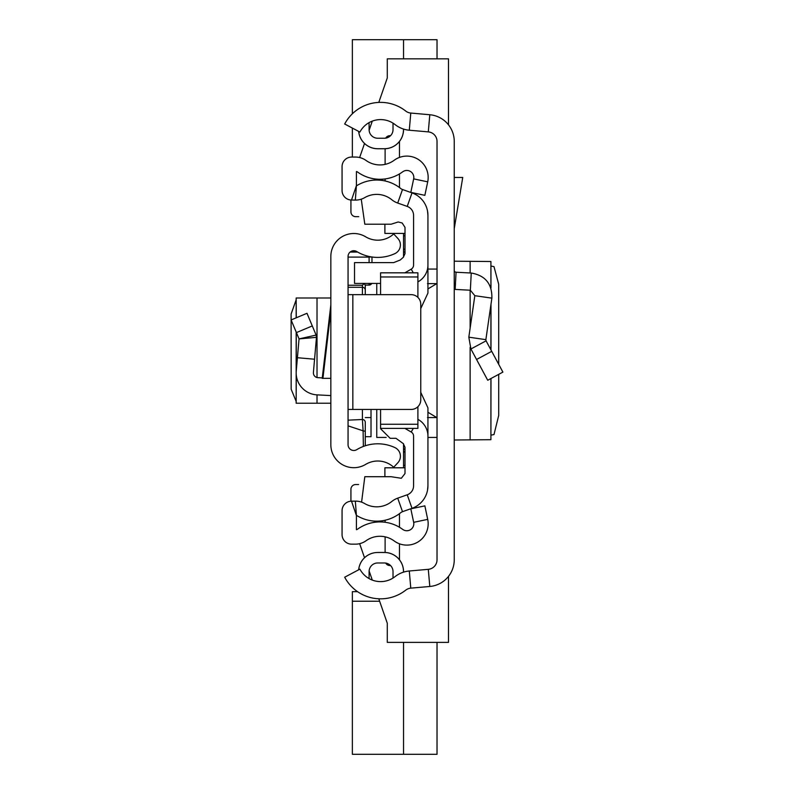 <?xml version="1.0" encoding="UTF-8"?>
<svg xmlns="http://www.w3.org/2000/svg" width="794" height="794" viewBox="0 0 794 794"><rect width="100%" height="100%" fill="white"/><g stroke="black" fill="none" stroke-linecap="round" stroke-linejoin="round"><path stroke-width="1.19" d="M454.247 141.411L454.247 559.79A26.788 26.788 0 0 1 429.802 586.478L410.786 588.146A9.568 9.568 0 0 0 405.724 590.15A40.653 40.653 0 0 1 344.685 577.208L359.9 569.139A23.433 23.433 0 0 0 395.084 576.603A26.788 26.788 0 0 1 409.287 570.995L428.294 569.328A9.568 9.568 0 0 0 437.028 559.79L437.028 141.411A9.568 9.568 0 0 0 428.294 131.883L409.287 130.216A26.788 26.788 0 0 1 395.084 124.598A23.433 23.433 0 0 0 359.9 132.062L344.685 124.003A40.653 40.653 0 0 1 405.724 111.051A9.568 9.568 0 0 0 410.786 113.056L429.802 114.733A26.788 26.788 0 0 1 454.247 141.411M403.541 129.065L403.541 129.62A19.135 19.135 0 0 1 384.415 148.756L377.716 148.756A19.135 19.135 0 0 1 358.67 131.407M377.716 138.235A8.605 8.605 0 0 1 369.101 129.62A8.605 8.605 0 0 0 377.716 138.235L384.415 138.235A8.605 8.605 0 0 0 393.02 129.62L393.02 123.149A23.433 23.433 0 0 0 368.952 122.703A15.304 15.304 0 0 1 369.101 124.837L369.101 129.62L369.101 124.837M403.541 572.137L403.541 571.581A19.135 19.135 0 0 0 384.415 552.455L377.716 552.455L384.415 552.495A19.086 19.086 0 0 1 403.501 571.581L403.501 572.156L403.541 571.581M368.952 578.508A23.433 23.433 0 0 0 393.02 578.062L393.02 571.581A8.605 8.605 0 0 0 384.415 562.976L377.716 562.976A8.605 8.605 0 0 0 369.101 571.581L369.101 576.365A15.304 15.304 0 0 1 368.952 578.508M403.501 129.055L403.501 129.62A19.086 19.086 0 0 1 384.415 148.716L377.716 148.716A19.086 19.086 0 0 1 358.709 131.437M377.716 552.455L377.716 552.495A19.135 19.135 0 0 0 358.67 569.794A19.086 19.086 0 0 1 377.716 552.495L384.415 552.455M454.247 270.317A1.916 1.916 0 0 0 456.054 272.233L455.161 289.423A19.135 19.135 0 0 1 454.247 289.353M486.077 340.834L502.89 372.108L487.724 380.257L470.911 348.983L468.827 337.182L485.868 339.653L486.077 340.834L470.911 348.983M456.054 272.233L471.249 273.027C485.313 275.498 492.191 283.865 491.873 298.147L474.832 295.686L468.827 337.182M491.873 298.147L485.868 339.653M455.161 289.423L470.346 290.227L474.832 295.686M454.247 177.459L462.743 177.459L454.247 228.622M490.91 378.549L490.91 439.687L454.247 440.005M454.247 261.206L490.91 261.514L490.91 287.875M490.91 439.687L490.98 378.51M498.711 374.351L498.711 415.461L493.997 434.556L490.98 435.152M490.98 266.059L493.997 266.645L498.701 284.252L498.711 364.337M490.98 288.083L490.91 261.514M384.415 562.976A8.605 8.605 0 0 1 393.02 571.581M369.101 571.581A8.605 8.605 0 0 1 377.716 562.976M437.028 283.637L427.46 283.637M427.46 417.565L437.028 417.565M386.162 437.434L376.763 437.434L376.763 409.446M376.763 294.653L376.763 283.418M437.028 437.434L427.936 437.434M437.028 269.077L427.936 269.077M403.541 443.836L403.541 451.22L405.009 452.511M404.325 449.315A54.597 54.597 0 0 0 403.541 448.6L404.325 449.315M358.61 484.529L355.712 484.529A4.784 4.784 0 0 0 350.928 489.312L350.928 501.193M448.501 576.365L448.501 642.376L387.283 642.376L387.283 623.24L378.788 598.785M372.287 580.077L369.131 570.975L372.287 580.077M364.525 557.725L359.642 543.662L364.525 557.725M405.009 465.403L403.541 465.403L403.541 467.795L403.541 448.6M405.009 248.701L403.541 249.991L403.541 252.611A54.597 54.597 0 0 0 404.325 251.897L403.541 252.611L403.541 257.077M405.009 235.808L403.541 235.808L403.541 233.416L403.541 252.611M350.928 200.009L350.928 211.889A4.784 4.784 0 0 0 355.712 216.673L358.729 216.673M359.642 157.54L364.525 143.476M369.131 130.226L372.287 121.125M378.788 102.416L387.283 77.961L387.283 58.835L448.501 58.835L448.501 124.847M437.028 642.376L437.028 754.3L352.367 754.3L352.367 601.237L379.641 601.237M403.541 754.3L403.541 642.376M357.578 591.669L352.367 591.669L352.367 601.237M403.541 58.835L403.541 39.7L437.028 39.7L437.028 58.835M352.367 113.8L352.367 39.7L403.541 39.7M352.367 157.053L352.367 128.072M296.172 299.775L291.11 314.047L291.16 389.199L296.172 401.436M330.84 297.988L296.172 297.988L296.261 317.798M330.84 256.472L330.84 444.739A22.957 22.957 0 0 0 365.657 464.391A23.433 23.433 0 0 1 393.695 467.259L397.863 462.753A9.568 9.568 0 0 0 394.866 447.568A40.653 40.653 0 0 0 356.764 449.652A5.737 5.737 0 0 1 348.06 444.739L348.06 256.472A5.737 5.737 0 0 1 356.764 251.559A40.653 40.653 0 0 0 394.866 253.633A9.568 9.568 0 0 0 397.863 238.458L393.695 233.952A23.433 23.433 0 0 1 365.657 236.811A22.957 22.957 0 0 0 330.84 256.472M330.84 378.341L322.215 378.341L330.84 304.896M348.06 409.446L352.844 409.446L352.844 294.653L348.06 294.653M352.844 294.653L411.193 294.653A9.568 9.568 0 0 1 420.76 304.211L420.76 399.878A9.568 9.568 0 0 1 411.193 409.446L352.844 409.446M322.265 377.894L317.928 377.666A4.784 4.784 0 0 1 313.412 372.475L314.563 359.216L297.413 357.717L296.261 370.987L296.261 332.239M330.84 395.591L317.024 394.866A22.004 22.004 0 0 1 296.261 370.987M296.41 332.597L312.29 325.937L306.99 313.293L291.11 319.952L299.05 338.899L316.469 337.341L314.563 359.216M312.29 325.937L316.121 335.078L299.05 338.899L297.413 357.717M316.121 335.078L316.469 337.341L316.121 335.078M330.84 403.223L296.172 403.223L296.261 374.798M362.411 409.446L362.411 419.5L348.06 420.165L348.06 425.852L363.106 430.834L362.411 419.5A2.868 2.858 0 0 1 365.28 422.358L365.28 445.771L365.28 422.358M364.327 283.418L362.411 285.245L348.06 285.245M365.28 285.096L369.796 285.016L371.721 283.418A2.868 2.868 0 0 1 369.101 285.096L365.27 285.106L365.28 294.653L365.28 285.096L364.367 283.786M363.364 446.446L363.106 430.834L365.28 431.291M371.979 262.616L371.979 256.988M365.28 436.7L371.016 436.7L371.016 409.446M417.892 281.88L418.369 281.612A19.135 19.135 0 0 0 427.936 265.037L427.936 215.432A23.919 23.919 0 0 0 412.017 192.892L402.508 189.518A5.737 5.737 0 0 1 400.811 188.565A38.261 38.261 0 0 0 357.498 185.22A3.831 3.831 0 0 1 356.417 185.647L356.417 171.524A3.831 3.831 0 0 1 357.687 172.119A38.261 38.261 0 0 0 402.687 171.812A6.987 6.987 0 0 1 413.664 178.878L410.816 192.376L424.859 195.334L427.708 181.836A21.329 21.329 0 0 0 394.171 160.269A23.919 23.919 0 0 1 366.044 160.457A18.173 18.173 0 0 0 355.454 157.053L351.633 157.053A9.568 9.568 0 0 0 342.065 166.621L342.065 190.471A9.568 9.568 0 0 0 351.504 200.038L355.335 200.088A18.173 18.173 0 0 0 364.704 197.627A23.919 23.919 0 0 1 391.779 199.721A20.088 20.088 0 0 0 397.705 203.046L407.223 206.42A9.568 9.568 0 0 1 413.585 215.432L413.585 265.037A4.784 4.784 0 0 1 411.193 269.176L404.88 272.828M399.461 173.946L399.461 187.523A38.261 38.261 0 0 0 385.11 180.972L385.11 178.938M366.044 540.754A23.919 23.919 0 0 1 394.171 540.942A21.329 21.329 0 0 0 427.708 519.375L424.859 505.867L410.816 508.825L413.664 522.333A6.987 6.987 0 0 1 402.687 529.39A38.261 38.261 0 0 0 357.687 529.092A3.831 3.831 0 0 1 356.417 529.677L356.417 515.564L351.504 501.173A9.568 9.568 0 0 0 342.065 510.741L342.065 534.59A9.568 9.568 0 0 0 351.633 544.158L355.454 544.158A18.173 18.173 0 0 0 366.044 540.754M404.88 428.373L411.193 432.025A4.784 4.784 0 0 1 413.585 436.164L413.585 485.779A9.568 9.568 0 0 1 407.223 494.791L397.705 498.166A20.088 20.088 0 0 0 391.779 501.49A23.919 23.919 0 0 1 364.704 503.585A18.173 18.173 0 0 0 355.335 501.123L351.504 501.173M417.892 419.321L418.369 419.599A19.135 19.135 0 0 1 427.936 436.164L427.936 485.779A23.919 23.919 0 0 1 412.017 508.319L402.508 511.683A5.737 5.737 0 0 0 400.811 512.636A38.261 38.261 0 0 1 357.498 515.981A3.831 3.831 0 0 0 356.417 515.564L355.335 501.123M385.11 552.465L385.11 536.833M385.11 522.273L385.11 520.239M385.11 164.378L385.11 148.746M399.461 513.678L399.461 527.256M399.461 543.791L399.461 559.77M390.539 565.536L389.894 565.536A4.784 4.784 0 0 1 385.715 563.075M399.461 141.431L399.461 157.411M385.715 138.136A4.784 4.784 0 0 1 389.894 135.675L390.539 135.675M384.892 476.708L384.892 467.795L405.009 467.795M405.009 233.416L384.892 233.416L384.892 224.206M427.509 210.936L427.936 215.432M361.25 199.175L364.813 224.206L391.124 224.206L398.231 221.973L402.191 223.015L405.009 227.372L405.009 253.633L403.292 257.306L400.176 260.045L393.665 262.616L354.531 262.616L354.531 283.418L380.584 283.418M380.584 409.446L380.584 428.74L390.152 438.308L395.978 438.308L403.292 443.618L405.009 447.29L405.009 473.542L401.327 478.286L391.124 476.708L364.813 476.708L361.588 502.145M417.892 297.383L417.892 272.828L380.584 272.828L380.584 294.653M380.584 428.373L417.892 428.373L417.892 424.244L380.584 424.244M417.892 424.244L417.892 406.707M417.892 276.967L380.584 276.967M420.76 308.558L427.936 293.065L427.936 265.037M427.936 436.164L427.936 407.858L420.76 392.365M427.509 490.275L427.936 485.779M410.786 588.146L409.287 570.995M429.802 586.478L428.294 569.328M429.802 114.733L428.294 131.883M410.786 113.056L409.287 130.216M491.724 351.335L476.559 359.493M471.249 273.027L470.346 290.227M470.127 261.246L470.127 272.967M470.127 290.207L470.127 328.19M470.127 347.345L470.127 439.955M490.91 304.797L490.91 349.817M427.936 288.927L436.76 283.637M427.936 412.275L436.76 417.565M330.84 310.901L322.92 378.341M317.024 403.223L317.024 394.866M317.024 377.537L317.024 297.988M371.791 256.958L369.101 257.097L369.101 256.472M348.06 287.279L362.411 287.279L362.411 294.653M362.411 285.245L362.411 287.279A2.868 2.839 180 0 1 365.28 290.118M348.06 257.097L369.101 257.097L369.101 262.616M357.618 252.055L350.134 252.055M369.101 285.096L369.101 283.418M371.016 417.565L365.28 417.565M402.508 511.683L397.705 498.166M412.017 508.319L407.223 494.791M418.369 419.599L417.892 420.433M413.307 428.373L411.193 432.025M418.369 281.612L417.892 280.778M413.307 272.828L411.193 269.176M412.017 192.892L407.223 206.42M402.508 189.518L397.705 203.046M351.504 200.038L356.417 185.647L355.335 200.088M413.664 178.878L427.708 181.836M413.664 522.333L427.708 519.375M490.98 304.31L490.98 349.946M296.172 403.223L296.172 332.041M296.172 317.828L296.172 297.988M357.479 251.976L350.233 251.976"/></g></svg>
